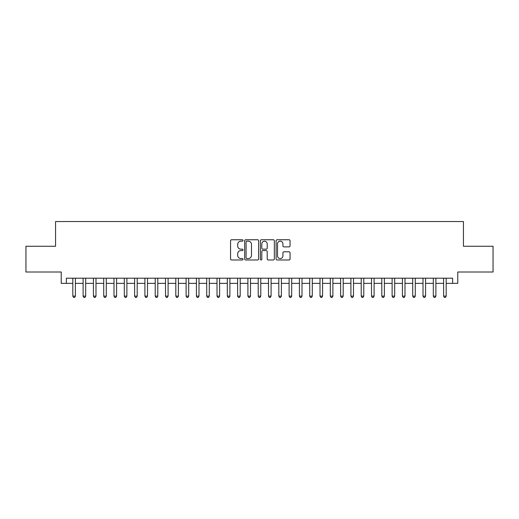 <?xml version="1.0" encoding="UTF-8"?>
<svg xmlns="http://www.w3.org/2000/svg" width="519" height="519" viewBox="0 0 519 519"><rect width="100%" height="100%" fill="white"/><g stroke="black" fill="none" stroke-linecap="round" stroke-linejoin="round"><path stroke-width="0.78" d="M243.022 240.466A0.707 0.707 0 0 0 242.315 239.759L231.571 239.759A1.012 1.012 0 0 0 230.559 240.771L230.559 258.968A1.012 1.012 0 0 0 231.571 259.98L242.315 259.98A0.707 0.707 0 0 0 243.022 259.273A0.707 0.707 0 0 0 242.315 258.566L240.92 258.566A3.237 3.237 0 0 1 237.689 255.329L237.689 253.81A3.237 3.237 0 0 1 240.92 250.58L242.315 250.58A0.707 0.707 0 0 0 243.022 249.873A0.707 0.707 0 0 0 242.315 249.159L240.92 249.159A3.237 3.237 0 0 1 237.689 245.928L237.689 244.41A3.237 3.237 0 0 1 240.92 241.173L242.315 241.173A0.707 0.707 0 0 0 243.022 240.466M289.044 246.888A1.012 1.012 0 0 0 290.056 245.876L290.056 240.771A1.012 1.012 0 0 0 289.044 239.759L277.114 239.759A1.012 1.012 0 0 0 276.108 240.771L276.108 258.968A1.012 1.012 0 0 0 277.114 259.98L289.044 259.98A1.012 1.012 0 0 0 290.056 258.968L290.056 252.798A1.012 1.012 0 0 0 289.044 251.793L283.938 251.793A1.012 1.012 0 0 0 282.933 252.798L282.933 255.861A2.705 2.705 0 0 1 280.228 258.566A2.705 2.705 0 0 1 277.522 255.861L277.522 243.878A2.705 2.705 0 0 1 280.228 241.173A2.705 2.705 0 0 1 282.933 243.878L282.933 245.876A1.012 1.012 0 0 0 283.938 246.888L289.044 246.888M66.38 283.342L66.38 278.197L452.62 278.197L452.62 283.342L457.771 283.342L457.771 272.014L493.05 272.014L493.05 246.266L463.441 246.266L463.441 221.548L55.559 221.548L55.559 246.266L25.95 246.266L25.95 272.014L61.229 272.014L61.229 283.342L72.816 283.342M258.618 240.771A1.012 1.012 0 0 0 257.606 239.759L245.675 239.759A1.012 1.012 0 0 0 244.663 240.771L244.663 258.968A1.012 1.012 0 0 0 245.675 259.98L257.606 259.98A1.012 1.012 0 0 0 258.618 258.968L258.618 240.771M261.394 239.759L273.325 239.759A1.012 1.012 0 0 1 274.337 240.771L274.337 258.968A1.012 1.012 0 0 1 273.325 259.98L268.219 259.98A1.012 1.012 0 0 1 267.207 258.968L267.207 251.585A1.012 1.012 0 0 0 266.195 250.58L262.809 250.58A1.012 1.012 0 0 0 261.803 251.585L261.803 259.273A0.707 0.707 0 0 1 261.089 259.98A0.707 0.707 0 0 1 260.382 259.273L260.382 240.771A1.012 1.012 0 0 1 261.394 239.759M75.391 283.342L83.111 283.342M85.687 283.342L93.414 283.342M95.989 283.342L103.716 283.342M106.291 283.342L114.011 283.342M116.587 283.342L124.313 283.342M126.889 283.342L134.616 283.342M137.191 283.342L144.911 283.342M147.487 283.342L155.213 283.342M157.789 283.342L165.516 283.342M168.091 283.342L175.811 283.342M178.387 283.342L186.113 283.342M188.689 283.342L196.416 283.342M198.991 283.342L206.711 283.342M209.287 283.342L217.013 283.342M219.589 283.342L227.316 283.342M229.891 283.342L237.611 283.342M240.187 283.342L247.913 283.342M250.489 283.342L258.215 283.342M260.785 283.342L268.511 283.342M271.087 283.342L278.813 283.342M281.389 283.342L289.109 283.342M291.684 283.342L299.411 283.342M301.987 283.342L309.713 283.342M312.289 283.342L320.009 283.342M322.584 283.342L330.311 283.342M332.887 283.342L340.613 283.342M343.189 283.342L350.909 283.342M353.484 283.342L361.211 283.342M363.787 283.342L371.513 283.342M374.089 283.342L381.809 283.342M384.384 283.342L392.111 283.342M394.687 283.342L402.413 283.342M404.989 283.342L412.709 283.342M415.284 283.342L423.011 283.342M425.586 283.342L433.313 283.342M435.889 283.342L443.609 283.342M446.184 283.342L452.62 283.342M246.785 241.173A0.707 0.707 0 0 0 246.077 241.88L246.077 257.859A0.707 0.707 0 0 0 246.785 258.566L248.251 258.566A3.237 3.237 0 0 0 251.488 255.329L251.488 244.41A3.237 3.237 0 0 0 248.251 241.173L246.785 241.173M267.207 243.93A2.705 2.705 0 0 0 264.502 241.225A2.705 2.705 0 0 0 261.803 243.93L261.803 248.153A1.012 1.012 0 0 0 262.809 249.159L266.195 249.159A1.012 1.012 0 0 0 267.207 248.153L267.207 243.93M75.391 278.197L75.391 296.115L72.816 296.115L72.816 278.197M75.391 296.115L74.619 297.452L73.588 297.452L72.816 296.115M85.687 278.197L85.687 296.115L83.111 296.115L83.111 278.197M85.687 296.115L84.915 297.452L83.89 297.452L83.111 296.115M95.989 278.197L95.989 296.115L93.414 296.115L93.414 278.197M95.989 296.115L95.217 297.452L94.186 297.452L93.414 296.115M106.291 278.197L106.291 296.115L103.716 296.115L103.716 278.197M106.291 296.115L105.519 297.452L104.488 297.452L103.716 296.115M116.587 278.197L116.587 296.115L114.011 296.115L114.011 278.197M116.587 296.115L115.815 297.452L114.783 297.452L114.011 296.115M126.889 278.197L126.889 296.115L124.313 296.115L124.313 278.197M126.889 296.115L126.117 297.452L125.085 297.452L124.313 296.115M137.191 278.197L137.191 296.115L134.616 296.115L134.616 278.197M137.191 296.115L136.419 297.452L135.388 297.452L134.616 296.115M147.487 278.197L147.487 296.115L144.911 296.115L144.911 278.197M147.487 296.115L146.715 297.452L145.683 297.452L144.911 296.115M157.789 278.197L157.789 296.115L155.213 296.115L155.213 278.197M157.789 296.115L157.017 297.452L155.985 297.452L155.213 296.115M168.091 278.197L168.091 296.115L165.516 296.115L165.516 278.197M168.091 296.115L167.319 297.452L166.288 297.452L165.516 296.115M178.387 278.197L178.387 296.115L175.811 296.115L175.811 278.197M178.387 296.115L177.615 297.452L176.583 297.452L175.811 296.115M188.689 278.197L188.689 296.115L186.113 296.115L186.113 278.197M188.689 296.115L187.917 297.452L186.885 297.452L186.113 296.115M198.991 278.197L198.991 296.115L196.416 296.115L196.416 278.197M198.991 296.115L198.213 297.452L197.188 297.452L196.416 296.115M209.287 278.197L209.287 296.115L206.711 296.115L206.711 278.197M209.287 296.115L208.515 297.452L207.483 297.452L206.711 296.115M219.589 278.197L219.589 296.115L217.013 296.115L217.013 278.197M219.589 296.115L218.817 297.452L217.785 297.452L217.013 296.115M229.891 278.197L229.891 296.115L227.316 296.115L227.316 278.197M229.891 296.115L229.113 297.452L228.088 297.452L227.316 296.115M240.187 278.197L240.187 296.115L237.611 296.115L237.611 278.197M240.187 296.115L239.415 297.452L238.383 297.452L237.611 296.115M250.489 278.197L250.489 296.115L247.913 296.115L247.913 278.197M250.489 296.115L249.717 297.452L248.685 297.452L247.913 296.115M260.785 278.197L260.785 296.115L258.215 296.115L258.215 278.197M260.785 296.115L260.013 297.452L258.987 297.452L258.215 296.115M271.087 278.197L271.087 296.115L268.511 296.115L268.511 278.197M271.087 296.115L270.315 297.452L269.283 297.452L268.511 296.115M281.389 278.197L281.389 296.115L278.813 296.115L278.813 278.197M281.389 296.115L280.617 297.452L279.585 297.452L278.813 296.115M291.684 278.197L291.684 296.115L289.109 296.115L289.109 278.197M291.684 296.115L290.912 297.452L289.887 297.452L289.109 296.115M301.987 278.197L301.987 296.115L299.411 296.115L299.411 278.197M301.987 296.115L301.215 297.452L300.183 297.452L299.411 296.115M312.289 278.197L312.289 296.115L309.713 296.115L309.713 278.197M312.289 296.115L311.517 297.452L310.485 297.452L309.713 296.115M322.584 278.197L322.584 296.115L320.009 296.115L320.009 278.197M322.584 296.115L321.812 297.452L320.787 297.452L320.009 296.115M332.887 278.197L332.887 296.115L330.311 296.115L330.311 278.197M332.887 296.115L332.115 297.452L331.083 297.452L330.311 296.115M343.189 278.197L343.189 296.115L340.613 296.115L340.613 278.197M343.189 296.115L342.417 297.452L341.385 297.452L340.613 296.115M353.484 278.197L353.484 296.115L350.909 296.115L350.909 278.197M353.484 296.115L352.712 297.452L351.681 297.452L350.909 296.115M363.787 278.197L363.787 296.115L361.211 296.115L361.211 278.197M363.787 296.115L363.015 297.452L361.983 297.452L361.211 296.115M374.089 278.197L374.089 296.115L371.513 296.115L371.513 278.197M374.089 296.115L373.317 297.452L372.285 297.452L371.513 296.115M384.384 278.197L384.384 296.115L381.809 296.115L381.809 278.197M384.384 296.115L383.612 297.452L382.581 297.452L381.809 296.115M394.687 278.197L394.687 296.115L392.111 296.115L392.111 278.197M394.687 296.115L393.915 297.452L392.883 297.452L392.111 296.115M404.989 278.197L404.989 296.115L402.413 296.115L402.413 278.197M404.989 296.115L404.217 297.452L403.185 297.452L402.413 296.115M415.284 278.197L415.284 296.115L412.709 296.115L412.709 278.197M415.284 296.115L414.512 297.452L413.481 297.452L412.709 296.115M425.586 278.197L425.586 296.115L423.011 296.115L423.011 278.197M425.586 296.115L424.814 297.452L423.783 297.452L423.011 296.115M435.889 278.197L435.889 296.115L433.313 296.115L433.313 278.197M435.889 296.115L435.11 297.452L434.085 297.452L433.313 296.115M446.184 278.197L446.184 296.115L443.609 296.115L443.609 278.197M446.184 296.115L445.412 297.452L444.381 297.452L443.609 296.115"/></g></svg>
